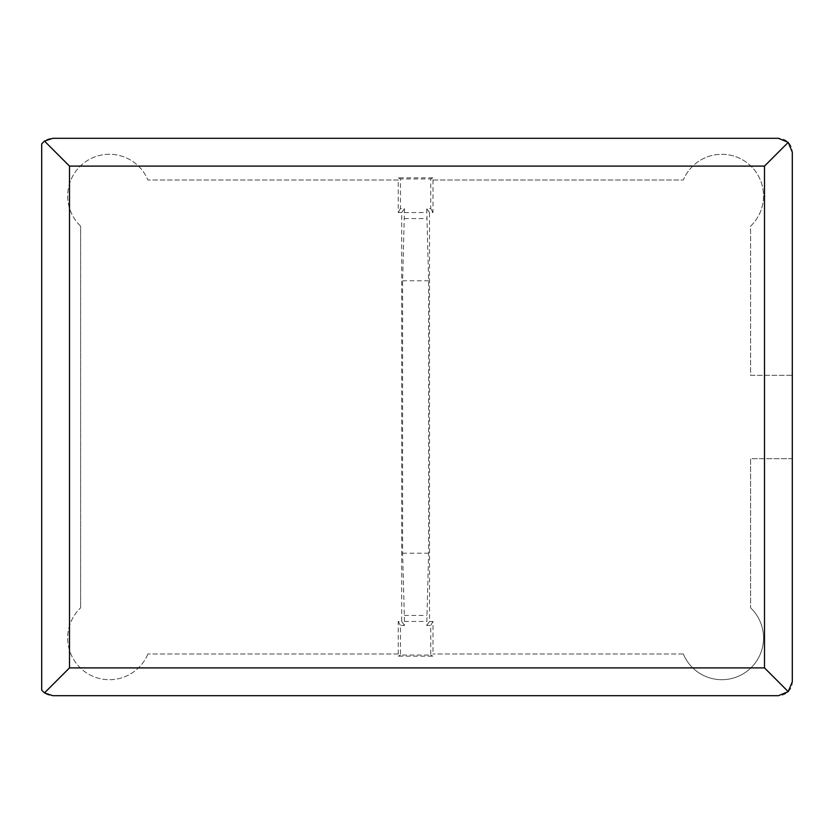 <?xml version="1.0" encoding="UTF-8"?>
<svg xmlns="http://www.w3.org/2000/svg" width="834" height="834" viewBox="0 0 834 834"><rect width="100%" height="100%" fill="white"/><g stroke="black" fill="none" stroke-linecap="round" stroke-linejoin="round"><path stroke-width="0.63" stroke-dasharray="4.17 3.13" d="M404.49 621.434L402.603 553.223L402.603 280.777L404.49 208.573L400.456 208.573L400.456 178.966L430.761 178.966L430.761 208.573L426.727 208.573L428.613 280.777L428.613 553.223L426.727 625.427L430.761 625.427L430.761 655.034L400.456 655.034L400.456 625.427L404.49 625.427L404.49 621.434L426.727 621.434M683.317 653.992L432.836 653.992L683.317 653.992A41.7 41.7 0 0 0 745.419 672.392A41.7 41.7 0 0 0 750.6 607.83A41.7 41.7 0 0 1 745.419 672.392A41.7 41.7 0 0 1 683.317 653.992M432.836 180.008L683.317 180.008A41.7 41.7 0 0 1 745.419 161.608A41.7 41.7 0 0 1 750.6 226.17L750.6 375.3L792.3 375.3L792.3 458.7L750.6 458.7L750.6 607.83L750.6 458.7L792.3 458.7L792.3 681.795A13.897 13.897 0 0 1 778.403 695.692L52.823 695.692A13.897 13.897 0 0 1 41.7 690.135L41.7 143.865A13.897 13.897 0 0 1 52.823 138.308L778.403 138.308A13.897 13.897 0 0 1 792.3 152.205L792.3 375.3L750.6 375.3L750.6 226.17A41.7 41.7 0 0 0 745.419 161.608A41.7 41.7 0 0 0 683.317 180.008L432.836 180.008L432.836 177.861L398.381 177.861L398.381 180.008L147.91 180.008L398.381 180.008M432.982 180.008L432.982 212.534L429.51 212.534L429.51 621.466L432.982 621.466L432.982 653.992M398.381 653.992L147.91 653.992L398.381 653.992L398.381 656.139L432.836 656.139L432.836 653.992M80.617 226.17A41.7 41.7 0 0 1 85.798 161.608A41.7 41.7 0 0 1 147.91 180.008A41.7 41.7 0 0 0 85.798 161.608A41.7 41.7 0 0 0 80.617 226.17L80.617 607.83L80.617 226.17M147.91 653.992A41.7 41.7 0 0 1 85.798 672.392A41.7 41.7 0 0 1 80.617 607.83A41.7 41.7 0 0 0 85.798 672.392A41.7 41.7 0 0 0 147.91 653.992M398.235 653.992L398.235 621.466L401.707 621.466L401.707 212.534L398.235 212.534L398.235 180.008M398.381 656.139L400.456 655.034M432.836 656.139L430.761 655.034M432.836 177.861L430.761 178.966M398.381 177.861L400.456 178.966M432.982 212.534L430.761 208.573M432.982 621.466L430.761 625.427M398.235 621.466L400.456 625.427M398.235 212.534L400.456 208.573M401.707 212.534L404.49 208.573M401.707 621.466L404.49 625.427M429.51 621.466L426.727 625.427M429.51 212.534L426.727 208.573M402.603 553.223L428.613 553.223M402.603 280.777L428.613 280.777M404.49 212.566L426.727 212.566M404.427 615.419L426.789 615.419M404.427 218.581L426.789 218.581"/><path stroke-width="1.25" d="M44.483 141.082L41.7 143.865L41.7 690.135L44.483 692.918L52.823 695.692L778.403 695.692L788.224 691.626L792.3 681.795L792.3 152.205L788.224 142.374L778.403 138.308L52.823 138.308L44.483 141.082L69.503 166.102L764.497 166.102L788.224 142.374M44.483 692.918L69.503 667.898L764.497 667.898L788.224 691.626M764.497 667.898L764.497 166.102M69.503 667.898L69.503 166.102"/></g></svg>
